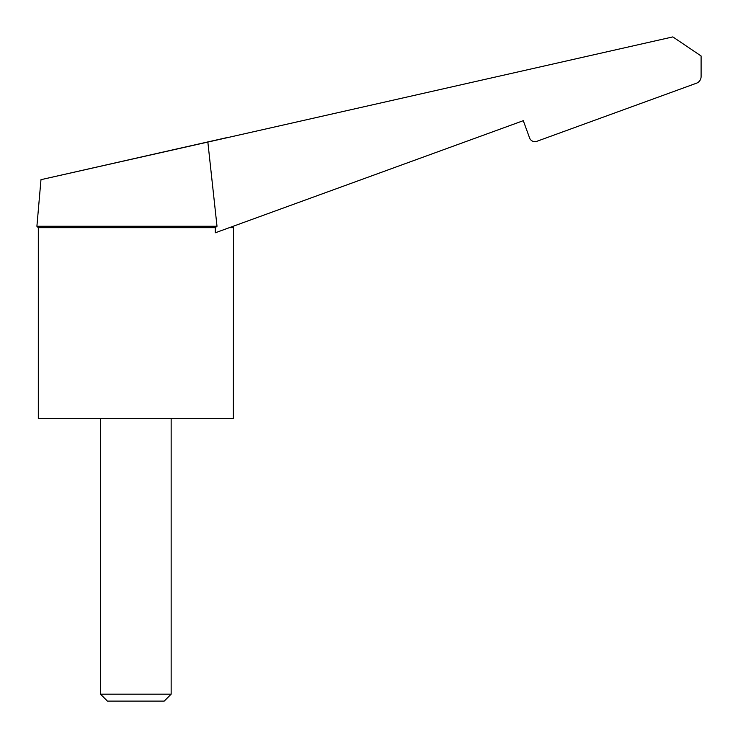 <?xml version="1.0" encoding="UTF-8"?>
<svg xmlns="http://www.w3.org/2000/svg" width="738" height="738" viewBox="0 0 738 738"><rect width="100%" height="100%" fill="white"/><g stroke="black" fill="none" stroke-linecap="round" stroke-linejoin="round"><path stroke-width="1.11" d="M227 137.748L40.977 179.675L36.9 226.271L217.009 226.271L207.848 142.074L672.835 36.9L701.1 55.977L701.1 76.586A7.066 7.066 0 0 1 696.451 83.219L536.83 141.318A5.655 5.655 0 0 1 529.58 137.941L523.297 120.681L233.19 226.271M40.977 179.675L226.99 137.6M529.58 137.941L523.297 120.681L215.275 232.793L215.275 227.682L217.009 226.271M215.275 227.682L38.311 227.682L38.311 418.464L233.337 418.464L233.476 227.064M100.497 418.464L100.497 694.172L107.425 701.1L164.223 701.1L171.151 694.172L171.151 418.464M93.431 167.812L178.218 148.633L93.431 167.812M100.497 694.172L171.151 694.172M229.306 227.682L233.337 227.682M38.311 227.682L36.9 226.271"/></g></svg>
